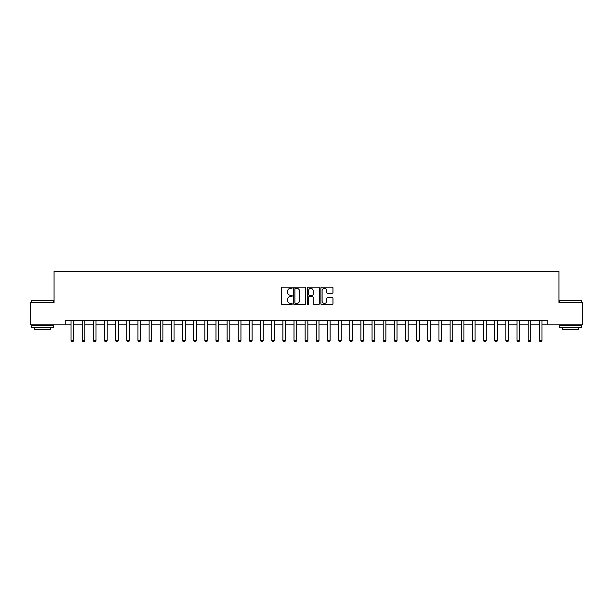 <?xml version="1.0" encoding="UTF-8"?>
<svg xmlns="http://www.w3.org/2000/svg" width="613" height="613" viewBox="0 0 613 613"><rect width="100%" height="100%" fill="white"/><g stroke="black" fill="none" stroke-linecap="round" stroke-linejoin="round"><path stroke-width="0.92" d="M292.225 287.742A0.613 0.613 0 0 0 291.612 287.129L282.309 287.129A0.874 0.874 0 0 0 281.436 288.003L281.436 303.764A0.874 0.874 0 0 0 282.309 304.638L291.612 304.638A0.613 0.613 0 0 0 292.225 304.025A0.613 0.613 0 0 0 291.612 303.412L290.409 303.412A2.804 2.804 0 0 1 287.612 300.615L287.612 299.297A2.804 2.804 0 0 1 290.409 296.5L291.612 296.5A0.613 0.613 0 0 0 292.225 295.887A0.613 0.613 0 0 0 291.612 295.274L290.409 295.274A2.804 2.804 0 0 1 287.612 292.47L287.612 291.16A2.804 2.804 0 0 1 290.409 288.355L291.612 288.355A0.613 0.613 0 0 0 292.225 287.742M332.085 293.305A0.874 0.874 0 0 0 332.966 292.424L332.966 288.003A0.874 0.874 0 0 0 332.085 287.129L321.756 287.129A0.874 0.874 0 0 0 320.883 288.003L320.883 303.764A0.874 0.874 0 0 0 321.756 304.638L332.085 304.638A0.874 0.874 0 0 0 332.966 303.764L332.966 298.424A0.874 0.874 0 0 0 332.085 297.55L327.664 297.55A0.874 0.874 0 0 0 326.79 298.424L326.79 301.075A2.345 2.345 0 0 1 324.446 303.412A2.345 2.345 0 0 1 322.109 301.075L322.109 290.7A2.345 2.345 0 0 1 324.446 288.355A2.345 2.345 0 0 1 326.79 290.7L326.79 292.424A0.874 0.874 0 0 0 327.664 293.305L332.085 293.305M65.216 324.875L30.65 324.875L30.65 302.577L54.067 302.577L54.067 271.352L558.933 271.352L558.933 302.577L582.35 302.577L582.35 324.875L547.784 324.875L547.784 320.415L65.216 320.415L65.216 324.875L71.016 324.875M305.734 288.003A0.874 0.874 0 0 0 304.86 287.129L294.524 287.129A0.874 0.874 0 0 0 293.65 288.003L293.65 303.764A0.874 0.874 0 0 0 294.524 304.638L304.86 304.638A0.874 0.874 0 0 0 305.734 303.764L305.734 288.003M308.14 287.129L318.476 287.129A0.874 0.874 0 0 1 319.35 288.003L319.35 303.764A0.874 0.874 0 0 1 318.476 304.638L314.055 304.638A0.874 0.874 0 0 1 313.174 303.764L313.174 297.374A0.874 0.874 0 0 0 312.301 296.5L309.366 296.5A0.874 0.874 0 0 0 308.492 297.374L308.492 304.025A0.613 0.613 0 0 1 307.879 304.638A0.613 0.613 0 0 1 307.266 304.025L307.266 288.003A0.874 0.874 0 0 1 308.14 287.129M73.69 324.875L82.165 324.875M84.839 324.875L93.314 324.875M95.988 324.875L104.463 324.875M107.137 324.875L115.612 324.875M118.286 324.875L126.761 324.875M129.435 324.875L137.91 324.875M140.592 324.875L149.066 324.875M151.74 324.875L160.215 324.875M162.889 324.875L171.364 324.875M174.038 324.875L182.513 324.875M185.187 324.875L193.662 324.875M196.336 324.875L204.811 324.875M207.485 324.875L215.96 324.875M218.642 324.875L227.109 324.875M229.791 324.875L238.265 324.875M240.94 324.875L249.414 324.875M252.089 324.875L260.563 324.875M263.238 324.875L271.712 324.875M274.386 324.875L282.861 324.875M285.535 324.875L294.01 324.875M296.684 324.875L305.159 324.875M307.841 324.875L316.316 324.875M318.99 324.875L327.465 324.875M330.139 324.875L338.614 324.875M341.288 324.875L349.762 324.875M352.437 324.875L360.911 324.875M363.586 324.875L372.06 324.875M374.735 324.875L383.209 324.875M385.891 324.875L394.358 324.875M397.04 324.875L405.515 324.875M408.189 324.875L416.664 324.875M419.338 324.875L427.813 324.875M430.487 324.875L438.962 324.875M441.636 324.875L450.111 324.875M452.785 324.875L461.26 324.875M463.934 324.875L472.408 324.875M475.09 324.875L483.565 324.875M486.239 324.875L494.714 324.875M497.388 324.875L505.863 324.875M508.537 324.875L517.012 324.875M519.686 324.875L528.161 324.875M530.835 324.875L539.31 324.875M541.984 324.875L547.784 324.875M295.489 288.355A0.613 0.613 0 0 0 294.876 288.968L294.876 302.799A0.613 0.613 0 0 0 295.489 303.412L296.761 303.412A2.804 2.804 0 0 0 299.558 300.615L299.558 291.16A2.804 2.804 0 0 0 296.761 288.355L295.489 288.355M313.174 290.738A2.345 2.345 0 0 0 310.837 288.401A2.345 2.345 0 0 0 308.492 290.738L308.492 294.393A0.874 0.874 0 0 0 309.366 295.274L312.301 295.274A0.874 0.874 0 0 0 313.174 294.393L313.174 290.738M73.79 320.415L73.729 320.591A0.889 0.889 0 0 0 73.69 320.86L73.69 340.483L73.024 341.648L71.683 341.648L71.016 340.483L71.016 320.86A0.889 0.889 0 0 0 70.97 320.591L70.916 320.415M71.016 340.483L73.69 340.483M84.939 320.415L84.878 320.591A0.889 0.889 0 0 0 84.839 320.86L84.839 340.483L84.173 341.648L82.832 341.648L82.165 340.483L82.165 320.86A0.889 0.889 0 0 0 82.119 320.591L82.065 320.415M82.165 340.483L84.839 340.483M96.088 320.415L96.034 320.591A0.889 0.889 0 0 0 95.988 320.86L95.988 340.483L95.322 341.648L93.981 341.648L93.314 340.483L93.314 320.86A0.889 0.889 0 0 0 93.268 320.591L93.214 320.415M93.314 340.483L95.988 340.483M107.237 320.415L107.183 320.591A0.889 0.889 0 0 0 107.137 320.86L107.137 340.483L106.47 341.648L105.129 341.648L104.463 340.483L104.463 320.86A0.889 0.889 0 0 0 104.425 320.591L104.363 320.415M104.463 340.483L107.137 340.483M118.386 320.415L118.332 320.591A0.889 0.889 0 0 0 118.286 320.86L118.286 340.483L117.619 341.648L116.278 341.648L115.612 340.483L115.612 320.86A0.889 0.889 0 0 0 115.573 320.591L115.512 320.415M115.612 340.483L118.286 340.483M31.585 300.347L53.622 300.615L31.585 300.347M42.466 327.549L31.317 327.549L31.317 325.319L53.622 325.319L53.622 327.549L42.466 327.549M50.496 327.549L50.496 329.602L34.443 329.602L34.443 327.549M559.646 300.347L581.683 300.615L559.646 300.347M570.534 327.549L559.378 327.549L559.378 325.319L581.683 325.319L581.683 327.549L570.534 327.549M578.557 327.549L578.557 329.602L562.504 329.602L562.504 327.549M129.535 320.415L129.481 320.591A0.889 0.889 0 0 0 129.435 320.86L129.435 340.483L128.768 341.648L127.435 341.648L126.761 340.483L126.761 320.86A0.889 0.889 0 0 0 126.722 320.591L126.661 320.415M126.761 340.483L129.435 340.483M140.683 320.415L140.63 320.591A0.889 0.889 0 0 0 140.592 320.86L140.592 340.483L139.917 341.648L138.584 341.648L137.91 340.483L137.91 320.86A0.889 0.889 0 0 0 137.871 320.591L137.818 320.415M137.91 340.483L140.592 340.483M151.84 320.415L151.779 320.591A0.889 0.889 0 0 0 151.74 320.86L151.74 340.483L151.066 341.648L149.733 341.648L149.066 340.483L149.066 320.86A0.889 0.889 0 0 0 149.02 320.591L148.967 320.415M149.066 340.483L151.74 340.483M162.989 320.415L162.928 320.591A0.889 0.889 0 0 0 162.889 320.86L162.889 340.483L162.223 341.648L160.882 341.648L160.215 340.483L160.215 320.86A0.889 0.889 0 0 0 160.169 320.591L160.116 320.415M160.215 340.483L162.889 340.483M174.138 320.415L174.077 320.591A0.889 0.889 0 0 0 174.038 320.86L174.038 340.483L173.372 341.648L172.031 341.648L171.364 340.483L171.364 320.86A0.889 0.889 0 0 0 171.318 320.591L171.265 320.415M171.364 340.483L174.038 340.483M185.287 320.415L185.233 320.591A0.889 0.889 0 0 0 185.187 320.86L185.187 340.483L184.521 341.648L183.18 341.648L182.513 340.483L182.513 320.86A0.889 0.889 0 0 0 182.467 320.591L182.413 320.415M182.513 340.483L185.187 340.483M196.436 320.415L196.382 320.591A0.889 0.889 0 0 0 196.336 320.86L196.336 340.483L195.67 341.648L194.329 341.648L193.662 340.483L193.662 320.86A0.889 0.889 0 0 0 193.624 320.591L193.562 320.415M193.662 340.483L196.336 340.483M207.585 320.415L207.531 320.591A0.889 0.889 0 0 0 207.485 320.86L207.485 340.483L206.819 341.648L205.478 341.648L204.811 340.483L204.811 320.86A0.889 0.889 0 0 0 204.773 320.591L204.711 320.415M204.811 340.483L207.485 340.483M218.734 320.415L218.68 320.591A0.889 0.889 0 0 0 218.642 320.86L218.642 340.483L217.967 341.648L216.634 341.648L215.96 340.483L215.96 320.86A0.889 0.889 0 0 0 215.922 320.591L215.868 320.415M215.96 340.483L218.642 340.483M229.883 320.415L229.829 320.591A0.889 0.889 0 0 0 229.791 320.86L229.791 340.483L229.116 341.648L227.783 341.648L227.109 340.483L227.109 320.86A0.889 0.889 0 0 0 227.071 320.591L227.017 320.415M227.109 340.483L229.791 340.483M241.039 320.415L240.978 320.591A0.889 0.889 0 0 0 240.94 320.86L240.94 340.483L240.273 341.648L238.932 341.648L238.265 340.483L238.265 320.86A0.889 0.889 0 0 0 238.219 320.591L238.166 320.415M238.265 340.483L240.94 340.483M252.188 320.415L252.127 320.591A0.889 0.889 0 0 0 252.089 320.86L252.089 340.483L251.422 341.648L250.081 341.648L249.414 340.483L249.414 320.86A0.889 0.889 0 0 0 249.368 320.591L249.315 320.415M249.414 340.483L252.089 340.483M263.337 320.415L263.284 320.591A0.889 0.889 0 0 0 263.238 320.86L263.238 340.483L262.571 341.648L261.23 341.648L260.563 340.483L260.563 320.86A0.889 0.889 0 0 0 260.517 320.591L260.464 320.415M260.563 340.483L263.238 340.483M274.486 320.415L274.432 320.591A0.889 0.889 0 0 0 274.386 320.86L274.386 340.483L273.72 341.648L272.379 341.648L271.712 340.483L271.712 320.86A0.889 0.889 0 0 0 271.674 320.591L271.613 320.415M271.712 340.483L274.386 340.483M285.635 320.415L285.581 320.591A0.889 0.889 0 0 0 285.535 320.86L285.535 340.483L284.869 341.648L283.528 341.648L282.861 340.483L282.861 320.86A0.889 0.889 0 0 0 282.823 320.591L282.762 320.415M282.861 340.483L285.535 340.483M296.784 320.415L296.73 320.591A0.889 0.889 0 0 0 296.684 320.86L296.684 340.483L296.018 341.648L294.684 341.648L294.01 340.483L294.01 320.86A0.889 0.889 0 0 0 293.972 320.591L293.911 320.415M294.01 340.483L296.684 340.483M307.933 320.415L307.879 320.591A0.889 0.889 0 0 0 307.841 320.86L307.841 340.483L307.167 341.648L305.833 341.648L305.159 340.483L305.159 320.86A0.889 0.889 0 0 0 305.121 320.591L305.067 320.415M305.159 340.483L307.841 340.483M319.089 320.415L319.028 320.591A0.889 0.889 0 0 0 318.99 320.86L318.99 340.483L318.316 341.648L316.982 341.648L316.316 340.483L316.316 320.86A0.889 0.889 0 0 0 316.27 320.591L316.216 320.415M316.316 340.483L318.99 340.483M330.238 320.415L330.177 320.591A0.889 0.889 0 0 0 330.139 320.86L330.139 340.483L329.472 341.648L328.131 341.648L327.465 340.483L327.465 320.86A0.889 0.889 0 0 0 327.419 320.591L327.365 320.415M327.465 340.483L330.139 340.483M341.387 320.415L341.326 320.591A0.889 0.889 0 0 0 341.288 320.86L341.288 340.483L340.621 341.648L339.28 341.648L338.614 340.483L338.614 320.86A0.889 0.889 0 0 0 338.568 320.591L338.514 320.415M338.614 340.483L341.288 340.483M352.536 320.415L352.483 320.591A0.889 0.889 0 0 0 352.437 320.86L352.437 340.483L351.77 341.648L350.429 341.648L349.762 340.483L349.762 320.86A0.889 0.889 0 0 0 349.716 320.591L349.663 320.415M349.762 340.483L352.437 340.483M363.685 320.415L363.632 320.591A0.889 0.889 0 0 0 363.586 320.86L363.586 340.483L362.919 341.648L361.578 341.648L360.911 340.483L360.911 320.86A0.889 0.889 0 0 0 360.873 320.591L360.812 320.415M360.911 340.483L363.586 340.483M374.834 320.415L374.781 320.591A0.889 0.889 0 0 0 374.735 320.86L374.735 340.483L374.068 341.648L372.727 341.648L372.06 340.483L372.06 320.86A0.889 0.889 0 0 0 372.022 320.591L371.961 320.415M372.06 340.483L374.735 340.483M385.983 320.415L385.929 320.591A0.889 0.889 0 0 0 385.891 320.86L385.891 340.483L385.217 341.648L383.884 341.648L383.209 340.483L383.209 320.86A0.889 0.889 0 0 0 383.171 320.591L383.117 320.415M383.209 340.483L385.891 340.483M397.132 320.415L397.078 320.591A0.889 0.889 0 0 0 397.04 320.86L397.04 340.483L396.366 341.648L395.033 341.648L394.358 340.483L394.358 320.86A0.889 0.889 0 0 0 394.32 320.591L394.266 320.415M394.358 340.483L397.04 340.483M408.289 320.415L408.227 320.591A0.889 0.889 0 0 0 408.189 320.86L408.189 340.483L407.522 341.648L406.181 341.648L405.515 340.483L405.515 320.86A0.889 0.889 0 0 0 405.469 320.591L405.415 320.415M405.515 340.483L408.189 340.483M419.438 320.415L419.376 320.591A0.889 0.889 0 0 0 419.338 320.86L419.338 340.483L418.671 341.648L417.33 341.648L416.664 340.483L416.664 320.86A0.889 0.889 0 0 0 416.618 320.591L416.564 320.415M416.664 340.483L419.338 340.483M430.587 320.415L430.533 320.591A0.889 0.889 0 0 0 430.487 320.86L430.487 340.483L429.82 341.648L428.479 341.648L427.813 340.483L427.813 320.86A0.889 0.889 0 0 0 427.767 320.591L427.713 320.415M427.813 340.483L430.487 340.483M441.735 320.415L441.682 320.591A0.889 0.889 0 0 0 441.636 320.86L441.636 340.483L440.969 341.648L439.628 341.648L438.962 340.483L438.962 320.86A0.889 0.889 0 0 0 438.923 320.591L438.862 320.415M438.962 340.483L441.636 340.483M452.884 320.415L452.831 320.591A0.889 0.889 0 0 0 452.785 320.86L452.785 340.483L452.118 341.648L450.777 341.648L450.111 340.483L450.111 320.86A0.889 0.889 0 0 0 450.072 320.591L450.011 320.415M450.111 340.483L452.785 340.483M464.033 320.415L463.98 320.591A0.889 0.889 0 0 0 463.934 320.86L463.934 340.483L463.267 341.648L461.934 341.648L461.26 340.483L461.26 320.86A0.889 0.889 0 0 0 461.221 320.591L461.16 320.415M461.26 340.483L463.934 340.483M475.182 320.415L475.129 320.591A0.889 0.889 0 0 0 475.09 320.86L475.09 340.483L474.416 341.648L473.083 341.648L472.408 340.483L472.408 320.86A0.889 0.889 0 0 0 472.37 320.591L472.316 320.415M472.408 340.483L475.09 340.483M486.339 320.415L486.278 320.591A0.889 0.889 0 0 0 486.239 320.86L486.239 340.483L485.565 341.648L484.232 341.648L483.565 340.483L483.565 320.86A0.889 0.889 0 0 0 483.519 320.591L483.465 320.415M483.565 340.483L486.239 340.483M497.488 320.415L497.427 320.591A0.889 0.889 0 0 0 497.388 320.86L497.388 340.483L496.722 341.648L495.381 341.648L494.714 340.483L494.714 320.86A0.889 0.889 0 0 0 494.668 320.591L494.614 320.415M494.714 340.483L497.388 340.483M508.637 320.415L508.575 320.591A0.889 0.889 0 0 0 508.537 320.86L508.537 340.483L507.87 341.648L506.53 341.648L505.863 340.483L505.863 320.86A0.889 0.889 0 0 0 505.817 320.591L505.763 320.415M505.863 340.483L508.537 340.483M519.786 320.415L519.732 320.591A0.889 0.889 0 0 0 519.686 320.86L519.686 340.483L519.019 341.648L517.678 341.648L517.012 340.483L517.012 320.86A0.889 0.889 0 0 0 516.966 320.591L516.912 320.415M517.012 340.483L519.686 340.483M530.935 320.415L530.881 320.591A0.889 0.889 0 0 0 530.835 320.86L530.835 340.483L530.168 341.648L528.827 341.648L528.161 340.483L528.161 320.86A0.889 0.889 0 0 0 528.122 320.591L528.061 320.415M528.161 340.483L530.835 340.483M542.084 320.415L542.03 320.591A0.889 0.889 0 0 0 541.984 320.86L541.984 340.483L541.317 341.648L539.976 341.648L539.31 340.483L539.31 320.86A0.889 0.889 0 0 0 539.271 320.591L539.21 320.415M539.31 340.483L541.984 340.483M31.317 302.577L31.317 300.615M36.405 325.319L36.405 324.875M48.534 325.319L48.534 324.875M53.622 302.577L53.622 300.615M559.378 302.577L559.378 300.615M564.466 325.319L564.466 324.875M576.595 325.319L576.595 324.875M581.683 302.577L581.683 300.615"/></g></svg>
